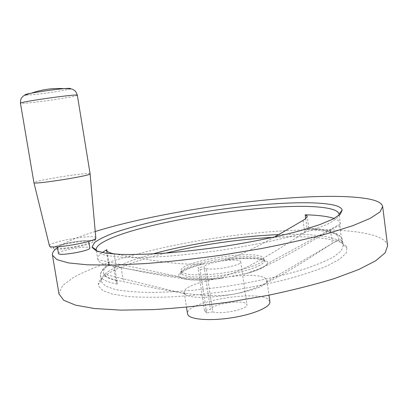 <?xml version="1.0" encoding="UTF-8"?>
<svg xmlns="http://www.w3.org/2000/svg" width="408" height="408" viewBox="0 0 408 408"><rect width="100%" height="100%" fill="white"/><g stroke="black" fill="none" stroke-linecap="round" stroke-linejoin="round"><path stroke-width="0.31" stroke-dasharray="2.04 1.53" d="M212.752 311.819C221.085 314.869 248.747 309.004 246.922 304.649L246.396 303.787C242.434 299.462 212.032 304.108 210.472 309.284L204.434 310.452L206.626 313.012L212.752 311.819L206.295 268.581L200.129 269.714L198.018 267.76L204.097 266.643L210.472 309.284M206.295 268.581C214.537 270.728 242.418 265.21 240.725 261.824L240.225 261.161C236.39 257.866 205.821 262.502 204.097 266.643M181.509 271.963C184.549 275.573 204.969 275.961 226.542 272.468C248.141 269.01 264.746 262.686 263.808 258.769L262.39 257.086C251.466 249.477 178.214 261.854 180.994 270.994L181.509 271.963M102.214 252.547C98.909 254.964 97.425 257.203 97.767 259.269L97.9 259.753C98.92 262.772 104.489 265.016 114.617 266.495L121.202 267.745C176.511 277.46 195.774 279.633 218.785 278.69L246.06 273.59C267.607 266.302 285.289 257.009 330.546 229.964C335.616 227.047 338.706 225.68 339.808 225.859L340.287 223.457C339.905 221.468 337.844 219.81 334.096 218.489M274.405 237.084C254.924 248.181 239.001 255.648 226.639 259.493L202.001 264.002C181.555 264.782 164.144 262.762 116.01 254.199M387.6 245.764C386.733 241.47 382.168 238.032 373.912 235.452C339.43 225.298 262.512 229.429 193.805 241.561C163.863 247.024 136.67 253.567 112.22 261.197C96.982 266.378 84.155 271.733 73.726 277.256L62.699 285.467L58.936 293.296L58.997 293.933M152.73 253.965C133.911 259.177 119.707 264.654 110.124 270.402C104.387 273.947 101.439 277.292 101.281 280.439L101.51 281.892L105.606 286.105L115.02 289.43C123.915 291.144 135.38 292.154 149.41 292.47C172.028 292.383 199.558 290.18 228.011 286.085C256.372 281.632 282.923 275.696 303.884 269.239C316.71 264.894 326.828 260.646 334.244 256.489L341.384 250.696L343.199 245.611L342.97 244.749C342.093 242.52 339.594 240.638 335.478 239.108C323.508 235.1 304.608 233.6 278.776 234.61M165.668 253.123C128.127 262.211 98.7 274.579 98.308 284.493L98.512 286.028L102.729 290.557L112.593 294.142L128.102 296.519C141.117 297.437 156.407 297.519 173.961 296.764C192.469 295.504 211.67 293.439 231.566 290.572C251.303 287.298 269.821 283.519 287.13 279.24C303.231 274.793 316.741 270.269 327.66 265.674L339.823 259.065L346.198 253.016L346.989 247.768C346.02 245.432 343.393 243.454 339.109 241.842C325.247 237.237 303.333 235.727 273.36 237.313M184.809 293.592L185.054 293.857C191.061 303.083 263.93 292.322 266.577 281.821L266.863 280.296L265.404 278.358C254.337 269.51 181.3 282.066 184.273 292.49L184.809 293.592M339.777 225.986L341.945 242.107C341.486 240.169 340.445 239.358 338.834 239.669L332.326 243.357L304.801 261.054L286.263 272.248C276.573 277.726 268.296 282.055 261.436 285.228C251.843 289.43 243.051 292.317 235.059 293.887C227.062 295.382 217.811 295.928 207.315 295.54C199.731 295.091 190.332 294.061 179.117 292.444L157.156 288.619L116.974 280.332L116.474 280.388L116.091 281.653L117.443 284.065L114.617 266.495M269.897 301.706L268.408 299.518C257.244 289.486 184.834 302.068 187.522 313.762M107.039 251.328L109.267 265.083L108.553 264.216L109.084 263.818L116.122 266.419L146.446 272.728L166.234 276.247L180.52 278.2C195.534 279.735 207.606 279.582 216.725 277.746C225.915 276.145 237.191 271.968 250.558 265.22L263.017 258.412L279.796 248.375L304.725 232.478L308.56 228.495L307.214 229.576C319.148 230.117 328.328 231.489 334.764 233.697C339.41 235.334 341.97 237.41 342.45 239.919L343.199 245.611M90.102 173.849L90.071 173.762C89.627 171.839 33.915 180.611 33.93 182.636L33.925 182.708M58.466 253.404C57.732 250.558 89.612 245.009 89.821 247.926M88.857 242.056C88.674 239.282 56.763 244.79 57.472 247.498L57.477 247.544C57.222 250.461 90.382 244.673 88.868 242.092L88.857 242.056M206.626 313.012L200.129 269.714M204.434 310.452L198.018 267.76M96.665 250.981L101.215 254.011C106.646 255.663 114.663 256.79 125.256 257.392C137.266 257.647 151.297 257.269 167.331 256.25C184.243 254.862 201.878 252.894 220.249 250.339C238.583 247.503 256.056 244.321 272.671 240.791C288.349 237.15 301.915 233.483 313.37 229.781L326.951 224.461C333.581 221.105 337.589 218.081 338.982 215.393M95.232 231.52C78.555 236.66 66.377 241.73 58.686 246.728M181.82 273.987C184.865 277.649 205.285 278.083 226.853 274.579C248.446 271.121 265.037 264.751 264.093 260.783L262.67 259.075C251.736 251.348 178.505 263.746 181.3 273.008L181.82 273.987M202.001 264.002C184.799 268.474 177.123 272.697 178.974 276.665L178.984 276.68C183.493 280.347 196.758 281.015 218.785 278.69M338.701 239.726L338.757 239.471C339.16 236.487 336.733 234.07 331.475 232.223C326.023 230.347 318.383 229.102 308.56 228.495M109.849 264.098C104.779 267.49 102.699 270.616 103.596 273.477L103.907 274.145C105.33 276.711 109.681 278.771 116.974 280.332M246.06 273.59C258.764 270.116 265.889 266.786 267.434 263.604C267.888 262.441 267.408 261.436 266.001 260.595C259.35 257.596 246.233 257.229 226.639 259.493M109.267 265.083C102.928 268.872 99.986 272.401 100.439 275.66L100.582 276.206C101.663 279.608 107.284 282.224 117.443 284.065M305.699 218.438L307.214 229.576M77.352 95.253L77.342 95.293C77.444 96.752 21.053 104.672 20.471 103.255L20.451 103.224M95.798 237.915L95.763 237.716C95.212 233.825 48.782 241.786 49.419 245.718L49.429 245.815C50.143 247.258 50.898 248.023 51.699 248.11L53.856 247.381C55.519 246.162 63.735 243.642 72.649 242.112C82.436 240.552 89.046 240.123 92.468 240.822L94.62 240.541M53.346 248.212C52.336 252.098 95.452 244.581 92.922 241.352C92.55 237.895 52.632 244.774 53.346 248.212M70.553 88.602C70.9 90.015 25.123 96.364 24.893 94.916M114.102 253.852L116.122 266.419M303.083 220.397L304.725 232.478M330.546 229.964L332.326 243.357M121.202 267.745L123.446 281.729M341.981 242.75L342.45 239.919C341.43 237.696 340.624 236.502 340.022 236.339L339.104 235.452C339.736 235.916 336.85 233.401 332.51 231.841C326.828 229.923 318.908 228.669 308.744 228.077M263.808 258.769L264.093 260.783C264.46 261.849 264.884 262.15 265.353 261.676L264.736 260.947C260.488 257.851 242.071 257.576 223.166 260.289M221.697 278.327C205.199 280.316 193.045 280.571 185.237 279.087C180.78 277.792 178.704 276.991 179 276.685L97.889 259.723M101.281 280.439L98.308 284.493M266.577 281.821L338.834 239.669M185.054 293.857L103.907 274.145L104.713 275.691C106.672 277.588 110.594 279.154 116.474 280.388M266.863 280.296L268.969 295.157M180.994 270.994L181.3 273.008C181.254 274.135 180.923 274.548 180.3 274.237C179.234 272.539 190.276 266.735 205.591 263.507M109.084 263.818C105.611 266.164 103.265 268.469 102.041 270.744L100.985 272.825L100.439 275.66L101.362 281.321M96.247 249.946L96.314 250.354M96.395 250.874L97.767 259.269M108.553 264.216L106.32 250.415M308.764 228.031L307.122 215.873M341.945 242.107L339.808 225.859M116.091 281.653L113.628 266.373M339.206 215.21L340.287 223.457M340.333 223.921L267.434 263.604L265.338 265.761C261.564 268.673 254.215 271.514 243.285 274.288M184.273 292.49L186.522 307.229M342.97 244.749L346.989 247.768M240.725 261.824L246.922 304.649"/><path stroke-width="0.61" d="M116.01 254.199L114.102 253.852C109.681 252.945 107.085 251.797 106.32 250.415L106.779 249.691L102.214 252.547M334.285 205.214C311.156 199.696 250.879 203.898 196.161 213.149C164.883 218.535 135.787 225.328 115.342 232.356C105.947 235.87 99.011 239.261 94.534 242.531L92.091 247.008L92.213 247.508L96.166 250.777L105.657 253.154L120.707 254.429C133.385 254.699 148.339 254.266 165.566 253.128C183.768 251.583 202.745 249.41 222.503 246.605C252.022 242.02 279.664 236.309 301.466 230.377L319.938 224.558L332.974 219.081L340.349 214.19L342.19 210.074C341.664 208.034 339.028 206.412 334.285 205.214M338.982 215.393L339.048 214.042C338.594 211.992 336.08 210.35 331.515 209.12C293.112 198.701 146.064 219.626 105.361 240.934C98.966 244.224 95.926 247.212 96.237 249.895L96.665 250.981M58.997 293.933L63.694 300.247L75.465 305.128L94.6 308.535L120.809 310.121L153.122 309.611C177.22 308.203 202.48 305.689 228.903 302.078L267.592 295.433C292.424 290.236 314.665 284.626 334.31 278.593L358.668 269.54L375.692 260.794L385.213 252.766L387.6 245.764L382.689 206.698M58.686 246.728L57.487 247.569C54.142 250.022 52.443 252.322 52.387 254.47L52.459 255.214L56.855 259.6L68.422 262.905L87.414 264.828L113.552 265.103L145.896 263.558C170.059 261.62 195.427 258.8 221.998 255.097L260.952 248.635C285.983 243.78 308.433 238.695 328.297 233.391L352.966 225.614L370.28 218.331L380.057 211.874L382.658 206.453C381.924 203.215 377.466 200.761 369.286 199.094C317.465 189.195 172.018 207.631 95.232 231.52M278.776 234.61C238.955 236.145 189.817 243.663 152.73 253.965M273.36 237.313C236.971 239.419 201.078 244.688 165.668 253.123M187.522 313.762L188.093 315.109C191.286 319.801 211.721 321.111 233.162 317.551C254.623 314.043 270.983 306.704 269.897 301.706L268.969 295.157M334.096 218.489L332.693 218.03C326.293 216.169 317.128 215.093 305.21 214.807L307.122 215.873C307.117 217.204 305.776 218.714 303.083 220.397L274.405 237.084M89.821 247.926L89.831 247.967C91.367 250.691 58.237 256.52 58.472 253.455L58.466 253.404M33.925 182.692L33.925 182.697C32.864 184.946 92.585 175.466 90.097 173.808L77.352 95.253C75.266 89.587 74.287 90.709 73.287 89.709C72.502 88.913 69.411 88.562 64.01 88.658C68.432 88.286 70.615 88.271 70.553 88.602M106.779 249.691L107.039 251.328M305.21 214.807L305.699 218.438M77.352 95.253C79.31 93.463 18.768 101.908 20.446 103.214L33.925 182.697L49.429 245.815C48.945 250.038 98.17 241.465 95.788 237.793L90.102 173.849M24.893 94.916C24.771 94.605 26.954 94.013 31.447 93.151C39.907 91.519 55.651 89.352 64.01 88.658C52.872 87.955 42.019 89.454 31.447 93.151C26.112 94.544 23.18 95.732 22.659 96.727C21.996 97.971 20.665 97.15 20.446 103.214M96.237 249.895L92.091 247.008M52.459 255.214L59.053 294.28M96.314 250.354L96.395 250.874M94.62 240.541C95.263 240.006 95.656 239.129 95.798 237.915M57.477 247.544L58.472 253.455M88.868 242.092L89.831 247.967M339.058 214.093L339.206 215.21M186.522 307.229L187.537 313.864M339.048 214.042L342.19 210.074"/></g></svg>
